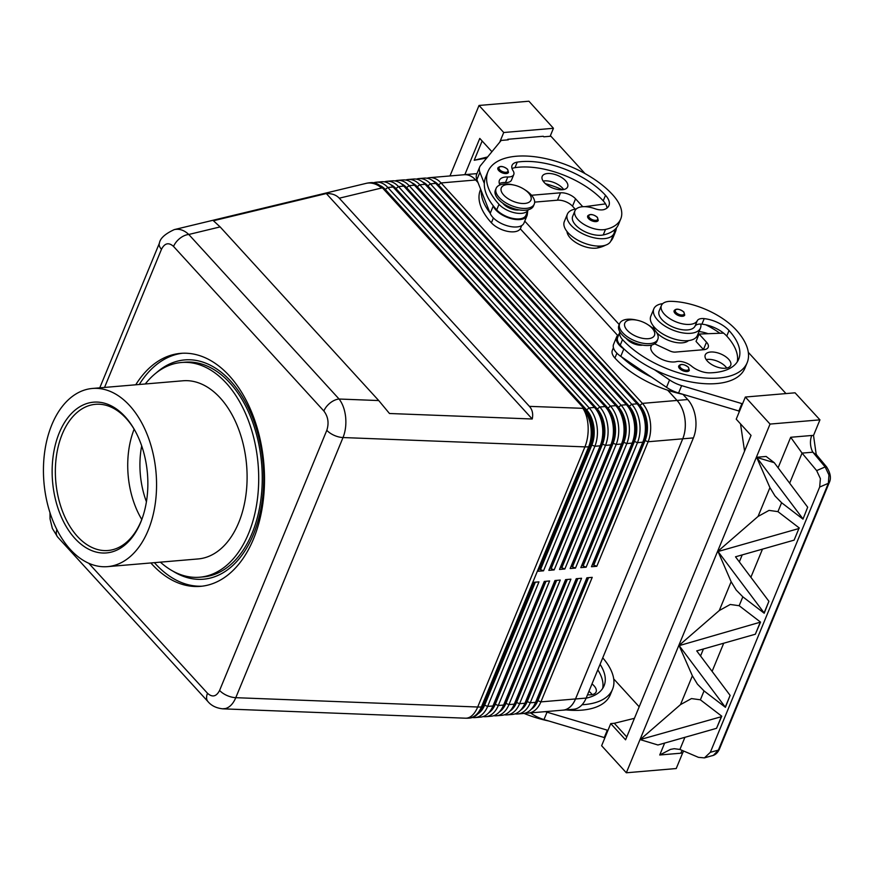 <?xml version="1.0" encoding="UTF-8"?>
<svg xmlns="http://www.w3.org/2000/svg" width="874" height="874" viewBox="0 0 874 874"><rect width="100%" height="100%" fill="white"/><g stroke="black" fill="none" stroke-linecap="round" stroke-linejoin="round"><path stroke-width="1.31" d="M141.686 445.86A68.773 43.285 -94.9 0 0 146.428 501.752M592.004 683.916A13.755 6.774 -157.6 0 1 596.09 691.935A13.755 6.774 -157.6 0 1 590.791 694.808A13.755 6.774 -157.6 0 1 587.536 694.743M497.885 168.005C499.983 165.601 503.216 166.016 507.586 169.25L508.482 172.364A5.736 2.819 -157.6 0 1 504.276 173.445A5.736 2.819 -157.6 0 1 498.737 170.561A5.736 2.819 -157.6 0 1 497.885 168.005A5.736 2.819 -157.6 0 1 498.202 167.524M523.908 189.155L525.219 189.986A20.637 10.16 -157.6 0 1 531.173 194.847A20.637 10.16 -157.6 0 1 534.276 204.068A20.637 10.16 -157.6 0 1 519.145 207.925A20.637 10.16 -157.6 0 1 499.218 197.557A20.637 10.16 -157.6 0 1 496.126 188.347A20.637 10.16 -157.6 0 1 512.47 184.731L513.988 185.07A16.049 7.899 -157.6 0 1 523.908 189.155A16.049 7.899 -157.6 0 1 528.541 192.935A16.049 7.899 -157.6 0 1 524.761 203.456A16.049 7.899 -157.6 0 1 503.686 195.044A16.049 7.899 -157.6 0 1 513.988 185.07M534.276 204.068L533.511 205.914A20.637 10.16 -157.6 0 1 518.38 209.771A20.637 10.16 -157.6 0 1 498.464 199.403A20.637 10.16 -157.6 0 1 495.361 190.193L496.126 188.347M502.758 203.161A11.46 5.637 22.4 0 0 503.435 203.97A11.46 5.637 22.4 0 0 518.49 209.978A11.46 5.637 22.4 0 0 519.123 209.902M587.667 216.042C589.775 213.649 593.009 214.064 597.379 217.287L598.275 220.412A5.736 2.819 -157.6 0 1 594.069 221.483A5.736 2.819 -157.6 0 1 588.53 218.598A5.736 2.819 -157.6 0 1 587.667 216.042A5.736 2.819 -157.6 0 1 587.994 215.561M480.667 189.297L480.372 190.019A73.361 36.107 22.4 0 0 491.396 222.794A17.196 8.467 22.4 0 0 503.708 230.321A17.196 8.467 22.4 0 0 520.598 228.223L521.691 225.59M566.997 231.468A19.49 9.592 22.4 0 0 578.293 243.944A19.49 9.592 22.4 0 0 597.903 247.877A54.221 26.69 22.4 0 0 605.627 245.146M527.71 210.962L527.295 214.523A18.343 9.024 22.4 0 1 526.989 215.736A18.343 9.024 22.4 0 1 510.405 218.434A18.343 9.024 22.4 0 1 493.231 206.013L493.034 205.521A73.361 36.107 -157.6 0 0 496.716 209.88A17.196 8.467 -157.6 0 0 509.029 217.407A17.196 8.467 -157.6 0 0 525.929 215.299L528.191 209.793A17.196 8.467 -157.6 0 1 511.312 211.869A17.196 8.467 -157.6 0 1 498.999 204.341A73.361 36.107 -157.6 0 1 487.976 171.566A73.361 36.107 -157.6 0 1 541.793 157.833A73.361 36.107 -157.6 0 1 612.608 194.705A54.221 26.69 -157.6 0 1 620.748 218.926A54.221 26.69 -157.6 0 1 605.507 229.425A19.49 9.592 -157.6 0 1 583.996 224.41A19.49 9.592 -157.6 0 1 574.95 210.798A19.49 9.592 -157.6 0 1 580.434 207.029A19.49 9.592 -157.6 0 1 594.943 208.711A11.46 5.637 22.4 0 0 604.469 209.421A22.921 11.286 22.4 0 0 608.949 205.543A22.921 11.286 22.4 0 0 605.507 195.306A64.184 31.595 22.4 0 0 517.266 162.127A16.049 7.899 22.4 0 0 512.066 165.361A16.049 7.899 22.4 0 0 513.06 170.725A11.46 5.637 -157.6 0 1 513.77 174.549A11.46 5.637 -157.6 0 1 507.783 176.974A16.049 7.899 22.4 0 0 499.404 180.372A16.049 7.899 22.4 0 0 499.939 184.949M576.261 208.973A25.215 12.411 22.4 0 0 567.379 214.152A25.215 12.411 22.4 0 0 577.627 230.834A25.215 12.411 22.4 0 0 604.273 238.635A25.215 12.411 22.4 0 0 614.007 233.369A25.215 12.411 22.4 0 0 614.411 229.917A54.221 26.69 -157.6 0 1 603.224 234.953A19.49 9.592 -157.6 0 1 581.713 229.938A19.49 9.592 -157.6 0 1 572.678 216.337L574.95 210.798M567.379 214.152L564.331 221.537A25.215 12.411 22.4 0 0 574.579 238.22A25.215 12.411 22.4 0 0 601.236 246.02A25.215 12.411 22.4 0 0 610.959 240.754L614.007 233.369M563.675 189.549A13.755 6.774 22.4 0 0 544.469 180.885A13.755 6.774 22.4 0 0 543.125 181.082M562.332 189.734A13.755 6.774 -157.6 0 1 547.79 185.485A13.755 6.774 -157.6 0 1 542.208 176.384A13.755 6.774 -157.6 0 1 547.506 173.511A13.755 6.774 -157.6 0 1 562.048 177.761A13.755 6.774 -157.6 0 1 567.641 186.861A13.755 6.774 -157.6 0 1 562.332 189.734M679.579 368.544A5.736 2.819 22.4 0 0 684.276 371.232A5.736 2.819 22.4 0 0 689.324 370.358L688.428 367.233C683.829 363.999 680.595 363.584 678.727 365.988A5.736 2.819 22.4 0 0 679.579 368.544M637.517 320.299L635.999 319.96A20.637 10.16 22.4 0 0 619.644 323.577A20.637 10.16 22.4 0 0 622.747 332.797A20.637 10.16 22.4 0 0 642.663 343.165A20.637 10.16 22.4 0 0 657.805 339.309A20.637 10.16 22.4 0 0 654.702 330.088A20.637 10.16 22.4 0 0 648.748 325.226L647.437 324.385A16.049 7.899 22.4 0 0 637.517 320.299A16.049 7.899 22.4 0 0 627.215 330.285A16.049 7.899 22.4 0 0 648.279 338.697A16.049 7.899 22.4 0 0 652.059 328.176A16.049 7.899 22.4 0 0 647.437 324.385M619.644 323.577L618.89 325.423A20.637 10.16 22.4 0 0 621.982 334.644A20.637 10.16 22.4 0 0 641.909 345.012A20.637 10.16 22.4 0 0 657.04 341.144L657.805 339.309M626.287 338.402A11.46 5.637 22.4 0 0 626.964 339.21A11.46 5.637 22.4 0 0 642.652 345.143M675.001 313.274A5.736 2.819 22.4 0 0 679.688 315.951A5.736 2.819 22.4 0 0 684.735 315.077L683.839 311.952C679.251 308.719 676.006 308.303 674.138 310.707A5.736 2.819 22.4 0 0 675.001 313.274M683.075 394.371A73.361 36.107 -157.6 0 1 614.914 358.034A17.196 8.467 -157.6 0 1 612.335 350.354L613.417 347.721M688.537 340.598A19.49 9.592 -157.6 0 1 680.081 342.903A19.49 9.592 -157.6 0 1 656.396 332.229M739.513 411.184L678.574 393.005A22.921 11.286 -157.6 0 1 666.523 387.313L620.769 356.352A18.343 9.024 -157.6 0 1 613.559 344.378L616.596 337.003A18.343 9.024 -157.6 0 0 623.807 348.977L624.484 349.425A73.361 36.107 22.4 0 1 620.245 345.121A17.196 8.467 22.4 0 1 617.656 337.44L619.939 331.901A17.196 8.467 22.4 0 0 622.517 339.582A73.361 36.107 22.4 0 0 693.344 376.443A73.361 36.107 22.4 0 0 747.15 362.721A73.361 36.107 22.4 0 0 736.137 329.935A54.221 26.69 22.4 0 0 671.188 301.333A19.49 9.592 22.4 0 0 661.421 305.463A19.49 9.592 22.4 0 0 668.271 317.623A19.49 9.592 22.4 0 0 687.685 324.451A19.49 9.592 22.4 0 0 697.266 320.725A11.46 5.637 -157.6 0 1 704.215 318.628A22.921 11.286 -157.6 0 1 729.036 330.536A64.184 31.595 -157.6 0 1 738.672 359.225A64.184 31.595 -157.6 0 1 709.732 372.848A16.049 7.899 -157.6 0 1 691.563 366.151A11.46 5.637 22.4 0 0 676.454 361.628A16.049 7.899 -157.6 0 1 658.625 357.663A16.049 7.899 -157.6 0 1 651.021 346.355A16.049 7.899 -157.6 0 1 651.359 345.7A17.196 8.467 22.4 0 0 651.72 345.033L650.748 347.382M661.421 305.463L659.138 311.002A19.49 9.592 22.4 0 0 665.988 323.151A19.49 9.592 22.4 0 0 685.402 329.99A19.49 9.592 22.4 0 0 694.983 326.264A11.46 5.637 -157.6 0 1 700.806 324.079A25.215 12.411 -157.6 0 1 700.467 328.034A25.215 12.411 -157.6 0 1 690.744 333.3A25.215 12.411 -157.6 0 1 664.087 325.499A25.215 12.411 -157.6 0 1 653.839 308.817A25.215 12.411 -157.6 0 1 662.732 303.639M700.467 328.034L697.43 335.419A25.215 12.411 -157.6 0 1 687.707 340.685A25.215 12.411 -157.6 0 1 661.05 332.885A25.215 12.411 -157.6 0 1 650.802 316.202L653.839 308.817M726.731 368.063A13.755 6.774 22.4 0 0 707.525 359.4A13.755 6.774 22.4 0 0 706.181 359.596M710.562 352.025A13.755 6.774 -157.6 0 1 725.103 356.275A13.755 6.774 -157.6 0 1 730.686 365.376A13.755 6.774 -157.6 0 1 725.387 368.249A13.755 6.774 -157.6 0 1 710.846 363.999A13.755 6.774 -157.6 0 1 705.252 354.899A13.755 6.774 -157.6 0 1 710.562 352.025M104.541 387.433L161.482 249.287C164.694 243.07 168.726 242.131 173.555 246.446A13.755 8.27 -42.4 0 1 179.902 238.351A13.755 8.27 -42.4 0 1 188.773 234.472C184.174 230.157 179.378 228.529 174.363 229.589L174.297 229.6C165.077 233.861 160.117 238.373 159.407 243.158A13.755 6.774 -157.6 0 1 159.418 243.147A13.755 6.774 -157.6 0 1 159.472 243.016M220.128 226.912L213.431 220.751L326.308 193.547C331.891 193.383 336.217 194.935 339.276 198.201L529.415 406.366C532.375 409.698 533.315 413.905 532.233 418.996L389.476 413.5L378.726 400.554L220.128 226.912L188.773 234.472L339.079 399.025A13.755 8.27 137.6 0 0 330.208 402.914A13.755 8.27 137.6 0 0 323.861 410.998C328.143 416.658 329.127 423.092 326.81 430.303L219.593 690.438C216.37 696.654 212.349 697.594 207.509 693.279L88.766 563.271M222.455 708.814L225.514 708.541C229.796 707.306 233.227 703.69 235.783 697.681A13.755 6.774 -157.6 0 1 226.901 695.464A13.755 6.774 -157.6 0 1 219.593 690.438M56.876 529.622A13.755 8.27 137.6 0 0 57.105 536.286A13.755 8.27 137.6 0 0 57.684 537.073A13.755 8.27 137.6 0 0 57.706 537.095L208.012 701.647A13.755 8.27 -42.4 0 1 207.99 701.625A13.755 8.27 -42.4 0 1 207.411 700.839A13.755 8.27 -42.4 0 1 207.509 693.279M525.7 712.966A27.509 17.316 -94.9 0 0 528.399 713.075A27.509 17.316 -94.9 0 0 530.103 712.791A27.509 17.316 -94.9 0 0 540.897 701.888L592.222 577.353L586.891 577.801L535.565 702.335A27.509 17.316 85.1 0 1 524.771 713.239A27.509 17.316 85.1 0 1 523.067 713.523L517.747 713.971A27.509 17.316 -94.9 0 0 519.451 713.697A27.509 17.316 -94.9 0 0 530.245 702.794L581.571 578.26L576.239 578.708L524.913 703.242A27.509 17.316 85.1 0 1 514.12 714.145A27.509 17.316 85.1 0 1 512.415 714.429L507.095 714.877A27.509 17.316 -94.9 0 0 508.799 714.593A27.509 17.316 -94.9 0 0 519.593 703.701L570.919 579.167L565.598 579.615L514.262 704.149A27.509 17.316 85.1 0 1 503.468 715.052A27.509 17.316 85.1 0 1 501.763 715.336L496.443 715.784A27.509 17.316 -94.9 0 0 498.147 715.5A27.509 17.316 -94.9 0 0 508.941 704.597L560.267 580.063L554.946 580.522L503.61 705.056A27.509 17.316 85.1 0 1 492.816 715.959A27.509 17.316 85.1 0 1 491.112 716.232L485.791 716.691A27.509 17.316 -94.9 0 0 487.495 716.407A27.509 17.316 -94.9 0 0 498.289 705.504L549.615 580.97L544.294 581.418L492.958 705.963A27.509 17.316 85.1 0 1 482.164 716.855A27.509 17.316 85.1 0 1 480.471 717.139L475.139 717.598A27.509 17.316 -94.9 0 0 476.843 717.314A27.509 17.316 -94.9 0 0 487.637 706.411L538.963 581.876L533.643 582.324L482.306 706.858A27.509 17.316 85.1 0 1 471.512 717.762A27.509 17.316 85.1 0 1 469.819 718.046L468.923 718.122A27.509 17.316 -94.9 0 0 470.627 717.838A27.509 17.316 -94.9 0 0 481.421 706.935A27.509 13.536 -157.6 0 1 479.597 707.033A27.509 13.536 -157.6 0 1 477.696 707.011L235.783 697.681L343.012 437.546C345.459 431.406 346.333 424.589 345.634 417.095C344.804 409.644 342.619 403.624 339.079 399.025L378.726 400.554M667.681 390.208L677.033 400.445A27.509 17.316 85.1 0 1 684.845 418.406A27.509 17.316 85.1 0 1 682.725 438.814L575.507 698.949A27.509 17.316 85.1 0 1 564.713 709.852A27.509 17.316 85.1 0 1 563.009 710.136L528.399 713.075M515.059 713.872A27.509 17.316 -94.9 0 0 517.747 713.971M504.407 714.779A27.509 17.316 -94.9 0 0 507.095 714.877M493.755 715.686A27.509 17.316 -94.9 0 0 496.443 715.784M483.103 716.582A27.509 17.316 -94.9 0 0 485.791 716.691M472.452 717.488A27.509 17.316 -94.9 0 0 475.139 717.598M643.297 440.867L643.799 439.48A25.215 15.874 -94.9 0 0 645.263 421.989A25.215 15.874 -94.9 0 0 641.298 409.993L640.566 408.704A27.509 17.316 85.1 0 1 644.903 421.792A27.509 17.316 85.1 0 1 643.297 440.867A27.509 17.316 85.1 0 1 642.783 442.2L591.458 566.734L596.789 566.286L648.115 441.752A27.509 17.316 -94.9 0 0 650.223 421.344A27.509 17.316 -94.9 0 0 642.412 403.384L441.064 182.95A27.509 17.316 -94.9 0 0 429.615 177.673A27.509 17.316 -94.9 0 0 427.91 177.957A27.509 17.316 -94.9 0 0 426.982 178.23M339.276 198.201L381.599 187.997A27.509 17.316 -94.9 0 0 370.15 182.721L371.035 182.644A27.509 17.316 85.1 0 1 382.484 187.921L583.832 408.355A27.509 17.316 85.1 0 1 587.317 413.227A27.509 17.316 85.1 0 1 591.643 426.315A27.509 17.316 85.1 0 1 590.037 445.39A27.509 17.316 85.1 0 1 589.535 446.723L538.198 571.257L543.53 570.809L594.855 446.275A27.509 17.316 -94.9 0 0 596.964 425.867A27.509 17.316 -94.9 0 0 589.163 407.907L387.816 187.462A27.509 17.316 -94.9 0 0 376.355 182.196L381.687 181.748A27.509 17.316 85.1 0 1 393.136 187.014L594.484 407.448A27.509 17.316 85.1 0 1 597.958 412.32A27.509 17.316 85.1 0 1 602.295 425.409A27.509 17.316 85.1 0 1 600.689 444.484A27.509 17.316 85.1 0 1 600.187 445.816L548.85 570.351L554.182 569.903L605.507 445.369A27.509 17.316 -94.9 0 0 607.616 424.961A27.509 17.316 -94.9 0 0 599.815 407L398.468 186.566A27.509 17.316 -94.9 0 0 387.007 181.289L392.339 180.842A27.509 17.316 85.1 0 1 403.788 186.107L605.136 406.552A27.509 17.316 85.1 0 1 608.61 411.414A27.509 17.316 85.1 0 1 612.947 424.502A27.509 17.316 85.1 0 1 611.341 443.588A27.509 17.316 85.1 0 1 610.839 444.91L559.502 569.444L564.833 568.996L616.159 444.462A27.509 17.316 -94.9 0 0 618.268 424.054A27.509 17.316 -94.9 0 0 610.456 406.093L409.119 185.659A27.509 17.316 -94.9 0 0 397.659 180.383L402.99 179.935A27.509 17.316 85.1 0 1 414.44 185.212L615.788 405.645A27.509 17.316 85.1 0 1 619.262 410.518A27.509 17.316 85.1 0 1 623.599 423.606A27.509 17.316 85.1 0 1 621.993 442.681A27.509 17.316 85.1 0 1 621.49 444.014L570.154 568.548L575.485 568.089L626.811 443.555A27.509 17.316 -94.9 0 0 628.919 423.147A27.509 17.316 -94.9 0 0 621.108 405.186L419.771 184.753A27.509 17.316 -94.9 0 0 408.311 179.487L413.642 179.028A27.509 17.316 85.1 0 1 425.092 184.305L626.439 404.738A27.509 17.316 85.1 0 1 629.914 409.611A27.509 17.316 85.1 0 1 634.251 422.699A27.509 17.316 85.1 0 1 632.645 441.774A27.509 17.316 85.1 0 1 632.131 443.107L580.806 567.641L586.137 567.193L637.463 442.659A27.509 17.316 -94.9 0 0 639.571 422.24A27.509 17.316 -94.9 0 0 631.76 404.291L430.423 183.846A27.509 17.316 -94.9 0 0 418.963 178.58L424.294 178.121A27.509 17.316 85.1 0 1 435.744 183.398L637.091 403.832A27.509 17.316 85.1 0 1 640.566 408.704M429.615 177.673L464.236 174.734A27.509 17.316 85.1 0 1 475.685 180.011L477.991 182.535M433.056 180.94A25.215 15.874 85.1 0 1 438.529 184.938L639.877 405.372A25.215 15.874 85.1 0 1 647.033 421.836A25.215 15.874 85.1 0 1 645.099 440.551L593.774 565.085L592.332 564.626M376.355 182.196A27.509 17.316 -94.9 0 0 374.662 182.48A27.509 17.316 -94.9 0 0 373.722 182.753M387.007 181.289A27.509 17.316 -94.9 0 0 385.314 181.573A27.509 17.316 -94.9 0 0 384.374 181.847M397.659 180.383A27.509 17.316 -94.9 0 0 395.966 180.667A27.509 17.316 -94.9 0 0 395.026 180.94M408.311 179.487A27.509 17.316 -94.9 0 0 406.618 179.76A27.509 17.316 -94.9 0 0 405.678 180.033M632.645 441.774L633.147 440.387A25.215 15.874 -94.9 0 0 634.611 422.896A25.215 15.874 -94.9 0 0 630.646 410.9L629.914 409.611M418.963 178.58A27.509 17.316 -94.9 0 0 417.259 178.864A27.509 17.316 -94.9 0 0 416.33 179.137M422.404 181.847A25.215 15.874 85.1 0 1 427.878 185.845L629.225 406.279A25.215 15.874 85.1 0 1 636.381 422.743A25.215 15.874 85.1 0 1 634.448 441.457L583.122 565.991L582.63 565.445L633.956 440.911A24.297 15.295 -94.9 0 0 628.919 407.022L427.583 186.588A24.297 15.295 -94.9 0 0 425.157 184.37M621.993 442.681L622.496 441.283A25.215 15.874 -94.9 0 0 623.96 423.803A25.215 15.874 -94.9 0 0 619.994 411.796L619.262 410.518M411.752 182.742A25.215 15.874 85.1 0 1 417.226 186.752L618.574 407.186A25.215 15.874 85.1 0 1 625.74 423.65A25.215 15.874 85.1 0 1 623.796 442.353L572.47 566.887L571.978 566.352L623.304 441.818A24.297 15.295 -94.9 0 0 618.268 407.929L416.931 187.484A24.297 15.295 -94.9 0 0 414.505 185.277M611.341 443.588L611.844 442.189A25.215 15.874 -94.9 0 0 613.308 424.698A25.215 15.874 -94.9 0 0 609.342 412.703L608.61 411.414M401.1 183.649A25.215 15.874 85.1 0 1 406.585 187.659L607.922 408.092A25.215 15.874 85.1 0 1 615.088 424.556A25.215 15.874 85.1 0 1 613.144 443.26L561.818 567.794L561.327 567.259L612.652 442.725A24.297 15.295 -94.9 0 0 607.627 408.824L406.279 188.391A24.297 15.295 -94.9 0 0 403.854 186.184M600.689 444.484L601.192 443.096A25.215 15.874 -94.9 0 0 602.656 425.605A25.215 15.874 -94.9 0 0 598.69 413.61L597.958 412.32M390.459 184.556A25.215 15.874 85.1 0 1 395.933 188.555L597.27 408.999A25.215 15.874 85.1 0 1 604.437 425.452A25.215 15.874 85.1 0 1 602.503 444.167L551.166 568.701L550.675 568.155L602 443.621A24.297 15.295 -94.9 0 0 596.975 409.731L395.627 189.297A24.297 15.295 -94.9 0 0 393.202 187.091M590.037 445.39L590.54 444.003A25.215 15.874 -94.9 0 0 592.004 426.512A25.215 15.874 -94.9 0 0 588.038 414.516L587.317 413.227M379.808 185.463A25.215 15.874 85.1 0 1 385.281 189.461L586.629 409.895A25.215 15.874 85.1 0 1 593.785 426.359A25.215 15.874 85.1 0 1 591.851 445.074L540.514 569.608L540.023 569.061L591.348 444.527A24.297 15.295 -94.9 0 0 586.323 410.638L384.975 190.204A24.297 15.295 -94.9 0 0 382.55 187.986M135.732 384.789A116.919 73.58 85.1 0 1 180.645 353.369A116.919 73.58 85.1 0 1 229.316 375.765A116.919 73.58 85.1 0 1 262.91 503.173A116.919 73.58 85.1 0 1 200.43 586.356A116.919 73.58 85.1 0 1 151.748 563.959A116.919 73.58 85.1 0 1 150.852 562.965M202.2 586.181A116.919 73.58 85.1 0 1 155.299 563.654A116.919 73.58 85.1 0 1 154.403 562.659M139.283 384.484A116.919 73.58 85.1 0 1 182.426 353.249M145.27 383.981A107.742 67.811 85.1 0 1 181.421 362.502A107.742 67.811 85.1 0 1 226.279 383.151A107.742 67.811 85.1 0 1 257.229 500.562A107.742 67.811 85.1 0 1 199.654 577.222A107.742 67.811 85.1 0 1 160.39 562.146M181.421 362.502L184.971 362.197A107.742 67.811 85.1 0 1 229.818 382.845A107.742 67.811 85.1 0 1 260.78 500.267A107.742 67.811 85.1 0 1 203.194 576.927L199.654 577.222M129.658 405.602A89.41 56.264 85.1 0 1 155.343 503.02A89.41 56.264 85.1 0 1 107.568 566.636A89.41 56.264 85.1 0 1 70.346 549.506A89.41 56.264 85.1 0 1 44.661 452.077A89.41 56.264 85.1 0 1 92.436 388.46A89.41 56.264 85.1 0 1 129.658 405.602M107.568 566.636L198.103 558.945A89.41 56.264 -94.9 0 0 245.878 495.339A89.41 56.264 -94.9 0 0 220.193 397.91A89.41 56.264 -94.9 0 0 182.972 380.78L92.436 388.46M156.238 372.881A110.037 69.254 85.1 0 1 184.775 359.913A110.037 69.254 85.1 0 1 230.583 381.009A110.037 69.254 85.1 0 1 262.2 500.911A110.037 69.254 85.1 0 1 203.391 579.211A110.037 69.254 85.1 0 1 173.052 571.225M156.217 372.903A110.037 69.254 85.1 0 1 184.775 359.913A110.037 69.254 85.1 0 1 230.583 381.009A110.037 69.254 85.1 0 1 262.2 500.911A110.037 69.254 85.1 0 1 203.391 579.211A110.037 69.254 85.1 0 1 173.085 571.235M135.022 430.707A73.361 46.169 -94.9 0 0 126.107 418.362A73.361 46.169 -94.9 0 0 95.572 404.301A73.361 46.169 -94.9 0 0 56.362 456.501A73.361 46.169 -94.9 0 0 77.436 536.439A73.361 46.169 -94.9 0 0 107.983 550.5A73.361 46.169 -94.9 0 0 142.418 517.812M74.902 538.428A75.656 47.611 85.1 0 1 59.235 432.925A75.656 47.611 85.1 0 1 125.091 416.669A75.656 47.611 85.1 0 1 134.662 430.063A75.656 47.611 85.1 0 1 142.167 518.511A75.656 47.611 85.1 0 1 74.902 538.428M134.126 429.189A73.361 46.169 -94.9 0 0 129.855 443.752A73.361 46.169 -94.9 0 0 135.131 505.827A73.361 46.169 -94.9 0 0 141.785 519.462M816.961 455.365L816.152 454.087L813.519 435.449L811.76 435.481A13.755 8.653 -94.9 0 0 810.515 443.905A13.755 8.653 -94.9 0 0 812.842 452.197L817.441 455.977M682.343 750.471A13.755 8.653 -94.9 0 0 680.802 753.202L682.66 752.929L676.225 768.541L626.33 772.78L601.629 745.73L610.751 723.585L625.576 739.819L751.039 435.394L736.225 419.17L745.347 397.036L795.056 392.808L819.943 419.848L770.049 424.076L626.33 772.78M664.644 743.075L659.739 754.994L670.522 749.379L674.225 748.701L679.917 749.444L698.468 757.354L704.433 757.878L713.392 755.344L718.384 750.111L710.333 752.317L704.433 757.878M811.76 435.481L790.686 437.273L802.059 453.103L812.842 452.197L825.154 466.945L828.956 474.975L828.355 483.311A4.589 2.261 22.4 0 0 829.284 482.524A4.589 2.261 22.4 0 0 829.284 482.514A4.589 2.261 22.4 0 0 829.317 482.426M712.354 755.704C715.336 754.95 717.663 752.82 719.313 749.313A4.589 2.261 -157.6 0 1 719.313 749.324A4.589 2.261 -157.6 0 1 718.384 750.111L828.355 483.311L819.67 487.047L710.333 752.317M826.629 466.989A4.589 1.289 140.2 0 0 826.564 466.869A4.589 1.289 140.2 0 0 825.154 466.945L816.655 470.605L820.391 478.657L819.67 487.047M679.043 645.449L692.372 675.821L697.419 684.124L704.04 690.919L725.42 707.317L679.043 645.449L719.269 610.544L730.249 604.48L739.164 605.715L760.544 622.113L755.333 634.229L696.72 650.89L730.118 695.387L725.333 707M721.334 716.713L721.76 716.21L700.38 699.812L691.465 698.577L680.485 704.63L640.26 739.546L721.334 716.713L716.549 728.315L657.936 744.987L640.467 739.699M718.035 551.516L731.145 581.723L736.203 590.037L742.824 596.833L764.204 613.22L768.901 601.29L764.116 612.903L718.035 551.516L798.902 528.53L794.116 540.132L798.902 528.53M802.9 518.806L756.611 457.266L769.928 487.626L774.987 495.94L781.607 502.736L802.988 519.134L807.685 507.204L802.988 519.134M799.328 528.027L777.936 511.629L769.033 510.394L758.053 516.447L717.827 551.363M794.116 540.132L735.504 556.804L768.901 601.29M730.118 695.387L725.42 707.317M721.76 716.21L716.549 728.315M816.655 470.605L802.059 453.103L789.659 483.191M679.251 645.613L760.544 622.113M756.611 457.266L766.137 456.457L774.277 462.707L807.685 507.204M813.519 435.449L819.943 419.848M682.66 752.929L683.665 751.039M449.979 175.947L479.028 105.459L503.73 132.509L499.742 142.178M550.15 136.268L553.439 128.292L528.923 101.22L479.028 105.459M553.439 128.292L503.73 132.509M487.626 156.949L474.211 160.259L486.731 158.03M474.211 160.259L482.142 141.009M464.848 174.647L479.782 138.42L491.92 151.705M585.045 173.609L550.893 136.213L543.792 136.814L543.289 136.268L507.794 139.283L507.543 139.895M507.794 139.283L508.286 139.829L501.184 140.43L480.58 165.525A22.921 11.286 22.4 0 0 479.706 166.978A22.921 11.286 22.4 0 0 479.902 172.298L484.327 183.496A73.361 36.107 -157.6 0 1 485.693 177.105L487.976 171.566M756.818 457.43L774.277 462.707M760.118 622.616L755.333 634.229M740.518 423.868L744.561 451.126M770.049 424.076L745.347 397.036M742.55 403.81L681.622 385.631A22.921 11.286 -157.6 0 1 669.56 379.939L654.375 369.658A73.361 36.107 22.4 0 0 744.866 368.249L747.15 362.721M748.308 352.342L785.977 393.584M626.756 736.935L614.302 723.29L634.437 718.319M614.302 723.29L610.751 723.585M613.712 678.901L639.189 706.793M566.013 709.906A73.361 36.107 22.4 0 0 610.271 694.808L612.554 689.269A73.361 36.107 -157.6 0 1 582.084 704.75M607.954 730.369L547.026 712.19A22.921 11.286 -157.6 0 1 545.321 711.633M463.395 174.811A27.509 17.316 85.1 0 1 464.225 174.702L474.877 173.795A27.509 17.316 85.1 0 1 476.887 173.817M524.761 221.144L619.24 324.582M682.965 394.349L687.707 399.538A27.509 17.316 85.1 0 1 693.399 437.907L586.159 698.075A27.509 17.316 85.1 0 1 573.672 709.262L563.02 710.169A27.509 17.316 85.1 0 1 562.179 710.201M326.308 193.547L532.233 418.996M543.53 570.809L540.514 569.608M554.182 569.903L551.166 568.701M564.833 568.996L561.818 567.794M575.485 568.089L572.47 566.887M586.137 567.193L583.122 565.991M540.023 569.061L539.072 569.149M550.675 568.155L549.724 568.242M561.327 567.259L560.376 567.335M571.978 566.352L571.028 566.428M582.63 565.445L581.68 565.522M596.789 566.286L593.774 565.085M520.281 228.835L617.656 335.441L520.292 228.824M593.282 564.538L644.608 440.004A24.297 15.295 -94.9 0 0 639.571 406.115L438.235 185.681A24.297 15.295 -94.9 0 0 435.809 183.464M535.336 582.182L484.622 705.209A25.215 15.874 85.1 0 1 477.98 713.796M545.988 581.276L495.274 704.302A25.215 15.874 85.1 0 1 488.632 712.889M556.64 580.38L505.926 703.395A25.215 15.874 85.1 0 1 499.283 711.982M567.281 579.473L516.578 702.499A25.215 15.874 85.1 0 1 509.935 711.086M577.933 578.566L527.23 701.593A25.215 15.874 85.1 0 1 520.587 710.18M534.593 582.248L484.13 704.663A24.297 15.295 85.1 0 1 480.263 710.835M545.245 581.341L494.782 703.767A24.297 15.295 85.1 0 1 490.915 709.939M555.897 580.434L505.434 702.86A24.297 15.295 85.1 0 1 501.567 709.033M566.538 579.538L516.086 701.953A24.297 15.295 85.1 0 1 512.219 708.126M577.19 578.632L526.738 701.046A24.297 15.295 85.1 0 1 522.87 707.219M588.584 577.659L537.881 700.686A25.215 15.874 85.1 0 1 531.239 709.273M587.841 577.725L537.39 700.15A24.297 15.295 85.1 0 1 533.522 706.312M667.725 390.219L677.055 400.434A27.509 17.316 85.1 0 1 682.747 438.803L575.518 698.981A27.509 17.316 85.1 0 1 563.02 710.169M464.225 174.702A27.509 17.316 85.1 0 1 475.685 179.978L477.969 182.48M703.592 349.698A11.46 5.637 22.4 0 0 703.45 349.545L696.043 341.428L699.08 334.054L723.563 333.114A22.921 11.286 -157.6 0 1 726.753 336.075A64.184 31.595 -157.6 0 1 737.263 361.88M654.648 343.832L669.812 350.911A6.883 3.387 22.4 0 0 675.394 352.091L703.789 349.687A11.46 5.637 22.4 0 0 708.213 347.284A11.46 5.637 22.4 0 0 706.498 342.171L699.08 334.054M741.808 403.875L738.77 411.25M616.596 337.003A18.343 9.024 -157.6 0 1 618.858 334.534M624.484 349.425A73.361 36.107 22.4 0 0 654.375 369.658M621.447 356.811A73.361 36.107 22.4 0 0 651.338 377.044M699.025 331.552A22.921 11.286 -157.6 0 1 708.104 333.704M719.881 333.256A54.221 26.69 22.4 0 0 705.7 324.767M700.806 324.079A11.46 5.637 -157.6 0 1 701.931 324.156A22.921 11.286 -157.6 0 1 723.563 333.114M697.78 337.222A22.921 11.286 22.4 0 0 696.611 337.069A11.46 5.637 22.4 0 0 696.436 337.058M655.107 330.547A19.49 9.592 -157.6 0 1 653.457 326.144M584.892 206.668L605.529 203.882A22.921 11.286 22.4 0 0 603.224 200.834A64.184 31.595 22.4 0 0 514.983 167.666A16.049 7.899 22.4 0 0 512.033 168.584M513.77 174.549L511.498 180.088A11.46 5.637 -157.6 0 1 505.511 182.513A16.049 7.899 22.4 0 0 499.371 183.595M531.567 195.284A6.883 3.387 -157.6 0 1 532.102 195.219L560.507 192.804A11.46 5.637 -157.6 0 1 575.551 198.813L582.761 206.712M479.706 166.978L476.658 174.363A22.921 11.286 22.4 0 0 476.865 179.683L490.194 213.398A18.343 9.024 22.4 0 0 507.357 225.809A18.343 9.024 22.4 0 0 523.941 223.121L526.989 215.736M534.659 202.123L557.459 200.19A11.46 5.637 -157.6 0 1 572.514 206.198L575.19 209.126M493.034 205.521A73.361 36.107 -157.6 0 1 484.327 183.496M620.748 218.926L618.475 224.465A54.221 26.69 -157.6 0 1 614.411 229.917M607.048 208.001A22.921 11.286 22.4 0 0 605.529 203.882M489.997 212.895A73.361 36.107 -157.6 0 1 481.29 190.871M610.751 241.202A54.221 26.69 22.4 0 0 613.144 237.378L615.427 231.839A54.221 26.69 -157.6 0 1 613.078 235.619M545.452 183.693A64.184 31.595 -157.6 0 1 562.506 189.724M616.389 227.917A54.221 26.69 -157.6 0 1 615.427 231.839M592.124 694.622A13.755 6.774 22.4 0 0 588.956 691.301M602.743 657.849A73.361 36.107 -157.6 0 1 612.554 689.269M586.126 698.184A64.184 31.595 22.4 0 0 604.076 685.773A64.184 31.595 22.4 0 0 600.077 664.327M597.794 669.866A64.184 31.595 -157.6 0 1 602.667 688.439M523.985 713.403A73.361 36.107 22.4 0 0 548.479 720.93M604.917 737.743L543.978 719.564A22.921 11.286 -157.6 0 1 531.927 713.872L530.474 712.889M604.174 737.809L607.212 730.424M507.215 169.13A4.818 2.371 -157.6 0 1 506.079 172.287A4.818 2.371 -157.6 0 1 499.753 169.764A4.818 2.371 -157.6 0 1 499.305 167.207A4.818 2.371 -157.6 0 1 503.02 166.803A4.818 2.371 -157.6 0 1 507.215 169.13M597.008 217.167A4.818 2.371 -157.6 0 1 595.871 220.324A4.818 2.371 -157.6 0 1 589.546 217.801A4.818 2.371 -157.6 0 1 589.098 215.255A4.818 2.371 -157.6 0 1 592.812 214.851A4.818 2.371 -157.6 0 1 597.008 217.167M597.903 247.877L598.635 246.107M496.716 209.88L498.999 204.341M684.539 370.008A4.818 2.371 22.4 0 0 688.395 369.768A4.818 2.371 22.4 0 0 688.056 367.113A4.818 2.371 22.4 0 0 681.731 364.589A4.818 2.371 22.4 0 0 680.595 367.746A4.818 2.371 22.4 0 0 684.539 370.008M679.961 314.727A4.818 2.371 22.4 0 0 683.818 314.487A4.818 2.371 22.4 0 0 683.468 311.843A4.818 2.371 22.4 0 0 677.153 309.32A4.818 2.371 22.4 0 0 676.017 312.466A4.818 2.371 22.4 0 0 679.961 314.727M614.914 358.034L616.913 353.205M650.802 347.065L651.359 345.7M482.306 706.858L481.421 706.935L588.65 446.8A27.509 17.316 -94.9 0 0 590.758 426.392A27.509 17.316 -94.9 0 0 582.947 408.431A27.509 14.334 92.2 0 1 588.115 426.446A27.509 14.334 92.2 0 1 584.914 446.876L477.696 707.011A27.509 14.334 92.2 0 1 467.994 717.893A27.509 14.334 92.2 0 1 465.536 718.199A27.509 27.509 0 0 0 468.923 718.122M326.81 430.303A13.755 6.774 -157.6 0 0 334.119 435.328A13.755 6.774 -157.6 0 0 343.012 437.546L584.914 446.876A27.509 13.536 22.4 0 0 586.825 446.887A27.509 13.536 22.4 0 0 588.65 446.8L589.535 446.723M365.966 183.409A27.509 19.818 76.4 0 1 366.031 183.387A27.509 19.818 76.4 0 1 366.097 183.376A27.509 19.818 76.4 0 1 381.599 187.997L382.484 187.921M161.482 249.287A13.755 6.774 -157.6 0 1 159.21 243.835A13.755 6.774 -157.6 0 1 159.407 243.158L99.767 387.838M677.033 400.445L642.412 403.384L639.877 405.372M438.529 184.938L441.064 182.95L476.942 179.869M682.725 438.814L648.115 441.752L645.099 440.551M594.484 407.448L589.163 407.907L586.629 409.895M583.832 408.355L529.415 406.366M605.136 406.552L599.815 407L597.27 408.999M615.788 405.645L610.456 406.093L607.922 408.092M626.439 404.738L621.108 405.186L618.574 407.186M637.091 403.832L631.76 404.291L629.225 406.279M385.281 189.461L387.816 187.462L393.136 187.014M395.933 188.555L398.468 186.566L403.788 186.107M406.585 187.659L409.119 185.659L414.44 185.212M417.226 186.752L419.771 184.753L425.092 184.305M427.878 185.845L430.423 183.846L435.744 183.398M634.448 441.457L637.463 442.659L642.783 442.2M623.796 442.353L626.811 443.555L632.131 443.107M613.144 443.26L616.159 444.462L621.49 444.014M602.503 444.167L605.507 445.369L610.839 444.91M591.851 445.074L594.855 446.275L600.187 445.816M659.739 754.994L680.802 753.202M679.917 749.444L684.921 737.306M700.38 699.812L704.04 690.919M739.164 605.715L742.824 596.833M777.936 511.629L781.607 502.736M712.102 671.374L723.705 643.22M750.875 577.288L762.489 549.123M742.212 554.892L739.328 561.895M703.428 648.989L700.544 655.981M769.928 487.626L758.053 516.447M731.145 581.723L719.269 610.544M790.686 437.273L778.1 467.798M692.372 675.821L680.485 704.63M591.348 444.527L590.321 444.615M586.323 410.638L585.711 410.693M602 443.621L600.973 443.708M596.975 409.731L596.363 409.786M612.652 442.725L611.625 442.812M607.627 408.824L607.015 408.879M623.304 441.818L622.277 441.905M618.268 407.929L617.667 407.972M633.956 440.911L632.929 440.999M628.919 407.022L628.319 407.076M492.958 705.963L487.637 706.411L484.622 705.209M503.61 705.056L498.289 705.504L495.274 704.302M514.262 704.149L508.941 704.597L505.926 703.395M524.913 703.242L519.593 703.701L516.578 702.499M535.565 702.335L530.245 702.794L527.23 701.593M575.507 698.949L540.897 701.888L537.881 700.686M644.608 440.004L643.581 440.092M639.571 406.115L638.96 406.17M484.13 704.663L483.18 704.75M494.782 703.767L493.832 703.843M505.434 702.86L504.484 702.936M516.086 701.953L515.136 702.03M526.738 701.046L525.787 701.134M537.39 700.15L536.439 700.227M173.555 246.446L323.861 410.998M586.159 698.075L575.518 698.981M687.707 399.538L677.055 400.434M693.399 437.907L682.747 438.803M706.498 342.171L703.45 349.545M681.622 385.631L678.574 393.005M669.56 379.939L666.523 387.313M623.807 348.977L620.769 356.352M694.983 326.264L697.266 320.725M701.931 324.156L704.215 318.628M726.753 336.075L729.036 330.536M620.245 345.121L622.517 339.582M696.611 337.069L696.829 336.523M560.507 192.804L557.459 200.19M575.551 198.813L572.514 206.198M479.902 172.298L476.865 179.683M493.231 206.013L490.194 213.398M603.224 234.953L605.507 229.425M603.224 200.834L605.507 195.306M514.983 167.666L517.266 162.127M505.511 182.513L507.783 176.974M491.396 222.794L493.384 217.965M531.927 713.872L532.397 712.736M543.978 719.564L547.026 712.19M207.99 701.625C211.41 705.733 216.359 708.137 222.815 708.836L465.536 718.199M816.939 455.343L826.564 466.869C830.486 473.063 831.393 478.275 829.284 482.514L719.313 749.324M49.993 512.765L50.047 518.916L52.374 528.486L57.564 536.931M370.15 182.721A27.509 27.509 0 0 0 366.031 183.387L174.308 229.6"/></g></svg>

